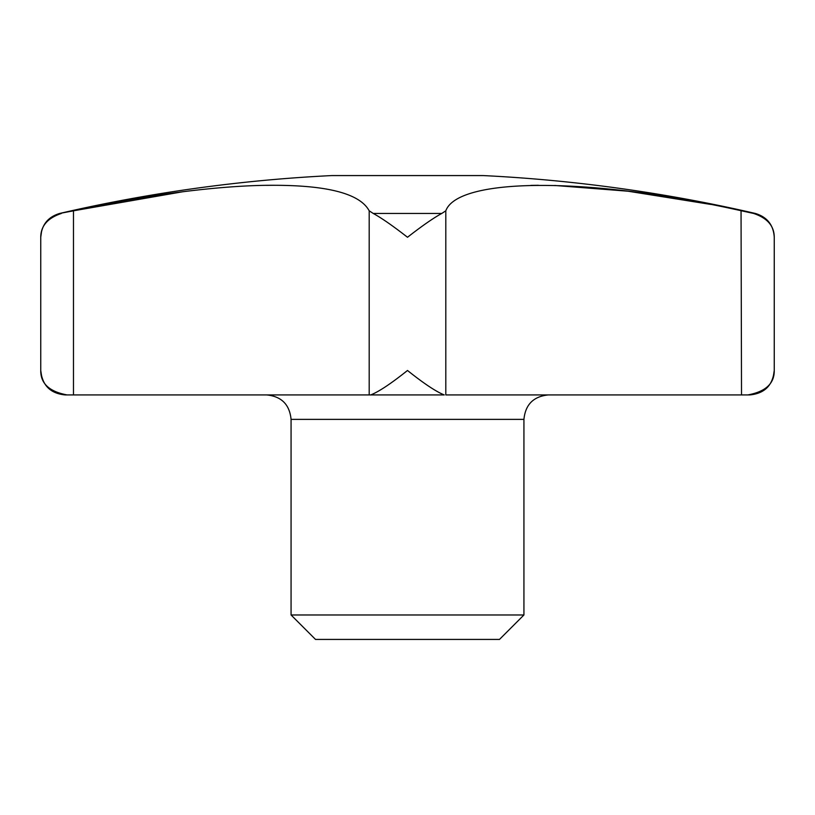 <?xml version="1.0" encoding="UTF-8"?>
<svg xmlns="http://www.w3.org/2000/svg" width="815" height="815" viewBox="0 0 815 815"><rect width="100%" height="100%" fill="white"/><g stroke="black" fill="none" stroke-linecap="round" stroke-linejoin="round"><path stroke-width="1.22" d="M67.176 394.929C49.379 391.679 40.567 383.529 40.75 370.479C42.197 385.332 50.347 393.482 65.2 394.929L444.257 394.929C436.096 391.679 423.851 383.529 407.5 370.479C391.149 383.529 378.904 391.679 370.744 394.929L369.195 394.929L369.195 210.81L373.229 213.449C381.664 218.074 393.095 226.02 407.5 237.267C421.905 226.02 433.336 218.074 441.771 213.449L445.805 210.81C457.999 177.385 588.338 176.539 741.518 210.81L753.62 213.449C767.363 218.074 774.24 226.02 774.25 237.267L774.25 370.479C774.433 383.529 765.621 391.679 747.824 394.929L741.518 394.929L741.049 210.708M523.933 419.379L291.067 419.379L291.067 614.979L315.517 639.429L499.483 639.429L523.933 614.979L523.933 419.379C525.38 404.525 533.53 396.375 548.383 394.929M753.62 213.449L755.311 213.449A1542.204 1542.204 0 0 0 483.183 175.571L331.817 175.571A1542.204 1542.204 0 0 0 59.689 213.449L73.126 210.881M773.231 377.08L774.25 370.479C772.803 385.332 764.653 393.482 749.8 394.929L445.805 394.929L445.805 210.81M710.558 204.392L628.029 191.209L554.832 185.474M538.44 185.29L530.85 185.392M41.596 231.216L40.75 237.267C40.76 226.02 47.637 218.074 61.38 213.449M73.106 210.891L71.19 211.309M59.689 213.449C47.861 217.004 41.545 224.95 40.75 237.267L40.75 370.479L41.769 377.08M73.482 394.929L73.482 210.81C144.805 194.948 221.863 184.974 274.411 185.29C328.486 185.402 360.087 193.909 369.195 210.81M370.744 394.929L444.257 394.929M273.239 185.29L266.444 185.351M183.243 191.668L73.482 210.81M291.067 614.979L523.933 614.979M373.229 213.449L441.771 213.449M291.067 419.379C289.62 404.525 281.47 396.375 266.617 394.929M774.25 237.267C773.455 224.95 767.139 217.004 755.311 213.449"/></g></svg>
